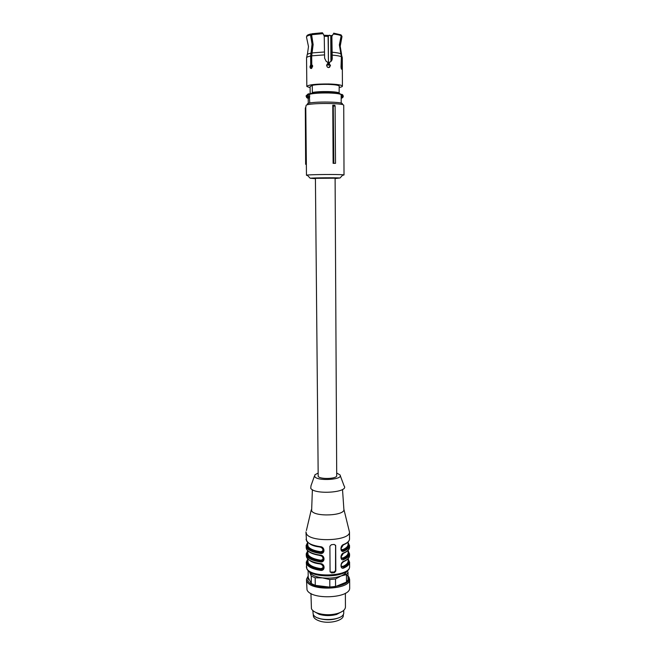 <?xml version="1.0" encoding="UTF-8"?>
<svg xmlns="http://www.w3.org/2000/svg" width="655" height="655" viewBox="0 0 655 655"><rect width="100%" height="100%" fill="white"/><g stroke="black" fill="none" stroke-linecap="round" stroke-linejoin="round"><path stroke-width="0.98" d="M335.106 178.193L315.415 178.332L318.191 476.382C319.984 479.525 336.932 478.928 336.711 475.743L336.711 475.563M333.108 163.332L335.524 163.332L333.108 163.332L332.773 105.201L333.264 106.012L333.837 163.3M343.744 105.447L343.744 105.316C344.227 102.95 309.488 102.843 306.155 105.218L305.787 107.314M343.744 105.316L344.014 174.967L342.95 174.787C337.996 174.271 311.035 174.492 307.17 175.073L306.466 175.27L307.523 175.442M335.524 163.332L335.098 106.11L334.861 105.316L332.773 105.201M335.098 106.11L333.264 106.012M342.549 175.237L343.457 175.139M306.344 164.274L305.639 164.299L305.312 108.1L305.779 107.24L306.466 175.229M341.869 104.178C347.134 101.746 311.354 101.165 307.67 103.637L307.301 104.03M315.423 178.676L310.175 178.226C313.458 177.792 335.859 177.611 340.043 177.988L335.106 178.537M305.639 164.299L306.352 164.38M310.527 34.936L310.978 34.035L312.754 44L311.338 56.011L311.42 64.788L310.707 64.689L310.634 56.027L312.05 44.196L310.527 34.936C307.989 35.534 306.63 36.213 306.466 36.95L306.573 37.212M310.773 33.995C307.817 34.715 306.507 35.501 306.843 36.377M311.846 33.773L322.407 32.75L323.062 33.651L311.6 34.707L311.846 33.773M341.615 37.597L339.798 45.703L341.82 56.993L342.098 67.621L341.566 69.274L341.018 67.056L341.386 56.748L339.356 44.876L341.173 35.779C339.724 35.018 337.079 34.428 333.256 34.027L331.872 36.426L332.232 58.451C332.142 60.497 331.168 61.766 329.326 62.258L329.334 63.674L330.488 65.615L328.581 67.604L327.418 67.17L326.599 65.5L327.778 63.625L327.77 62.217L326.296 61.521L324.61 58.221L324.233 36.148L323.062 33.651M311.6 34.707L313.131 44.548L311.698 55.831L311.772 64.501L312.664 66.253L311.608 68.398C310.65 68.734 310.11 68.177 310.003 66.72L310.707 64.689M333.256 34.027L331.872 36.426M329.326 62.356C331.029 61.807 331.921 60.563 332.011 58.606L331.643 35.828L329.391 35.386L328.106 36.361L329.391 35.386M333.657 33.168L340.846 34.83L341.173 35.779M340.977 35.214L341.754 35.943M341.615 36.058L341.28 35.108M341.083 66.196L341.165 68.349M329.326 62.258L329.113 63.822L330.267 65.754L329.506 67.375M311.379 68.497L310.707 66.81L311.42 64.788M341.853 65.582L341.255 65.615M339.208 87.508C341.427 87.066 342.5 86.591 342.418 86.075C341.64 84.945 337.063 84.249 328.687 83.971C315.522 83.922 308.235 84.757 306.827 86.468L310.11 87.721M339.233 93.043C338.144 92.249 334.402 91.757 328.008 91.577C334.468 91.79 338.185 92.289 339.126 93.1L339.2 85.961C338.111 85.117 334.361 84.593 327.967 84.389C321.384 84.282 316.152 84.593 312.271 85.33L310.102 86.673L310.167 93.624M312.271 85.33L312.337 92.461C316.209 91.774 321.433 91.479 328.008 91.577C321.277 91.495 316.037 91.806 312.238 92.519L312.337 92.461M307.457 98.16L308.988 97.636L308.087 97.398L308.48 94.492L309.864 93.698M308.923 93.763L308.055 93.992L308.497 96.76L309.43 97.62L308.243 98.258M312.247 93.198L312.238 92.519M308.841 94.336L309.537 94.263C313.524 93.305 319.828 92.871 328.442 92.977C336.203 93.215 340.444 93.812 341.165 94.779L341.877 94.926L341.517 94.312M341.181 98.291L341.722 97.448L341.918 98.062M341.91 94.394L342.549 94.738C343.654 96.121 343.449 97.235 341.918 98.07L341.181 98.135M309.766 103.031L309.43 97.62M341.705 94.877L340.985 94.541M308.218 98.258L308.268 103.4M341.181 98.037L341.181 97.349L341.722 97.448M330.177 65.148L326.657 65.009L330.177 65.148M311.125 66.736L312.656 66.122L311.125 66.736L310.83 67.662M329.858 64.468L327.058 64.182M324.389 35.272L328.302 35.419M323.734 35.108L324.389 35.223L324.119 35.91M324.037 35.264L324.037 35.747M320.205 553.434C325.265 554.384 325.158 546.696 320.148 546.647L323.505 549.34L323.693 550.249C323.406 552.059 322.309 552.861 320.401 552.648L320.205 553.434C312.91 552.329 308.366 550.356 306.565 547.506L306.114 545.607L307.531 542.725M343.883 509.279L349.492 532.081C350.114 541.046 310.224 542.602 306.417 533.719L305.967 531.893M323.275 557.225L320.213 555.129C325.24 555.153 325.273 562.923 320.27 561.892C312.992 560.77 308.456 558.748 306.655 555.833L306.204 553.893L307.621 550.945M306.212 555.907C308.096 560.574 312.812 563.251 320.369 563.939C322.506 564.569 323.611 565.371 323.668 566.346L320.287 563.587C325.306 563.627 325.339 571.373 320.344 570.333C313.074 569.179 308.538 567.115 306.745 564.135L306.294 562.154L307.703 559.149M348.141 559.182C350.155 562.146 348.591 564.831 343.449 567.246L343.883 567.967C340.076 569.883 340.06 562.154 343.859 561.261C347.453 559.673 349.361 557.839 349.573 555.767L349.573 555.243M348.108 550.961C350.13 553.86 348.558 556.496 343.416 558.862L343.85 559.575C340.035 561.466 340.019 553.704 343.818 552.845C347.42 551.289 349.328 549.504 349.541 547.482L349.541 546.966M349.549 545.509L349.541 545.82C349.32 547.834 347.412 549.619 343.81 551.166C339.994 553.017 339.978 545.238 343.785 544.411C347.387 542.897 349.303 541.145 349.516 539.163L349.516 538.664M335.819 571.045L335.679 545.664L334.263 544.436L331.373 544.706L329.907 546.204L330.071 571.627L331.553 572.945L334.427 572.65L335.819 571.045L335.516 570.538L334.091 572.085L330.128 571.995M323.185 548.718L323.496 549.93C323.243 551.715 322.186 552.574 320.328 552.517L320.532 551.739L322.366 551.264L323.046 550.012L322.334 548.12L320.483 547.048M343.883 509.287L343.891 509.402C345.136 515.763 314.695 517.147 311.624 510.826L312.378 489.694M323.578 557.831L323.758 558.723C323.472 560.533 322.383 561.327 320.475 561.114L320.27 561.892M323.668 566.346L323.824 567.181C323.537 568.982 322.448 569.768 320.541 569.547L320.344 570.333M348.141 559.616C349.672 562.375 348.083 564.88 343.359 567.115L341.19 566.346L341.034 565.462M343.539 561.679L343.859 561.261M348.108 551.387C349.647 554.097 348.051 556.537 343.326 558.723L341.157 557.937M343.498 553.279L343.711 553.18C341.533 554.728 340.674 556.308 341.149 557.929L340.993 557.045L343.392 553.254M348.075 542.422L349.541 545.82L349.541 547.482C349.32 549.676 347.379 551.575 343.711 553.18L343.818 552.845M343.81 551.166L341.116 549.504L340.952 548.603L343.351 544.821M343.449 544.845L343.785 544.411M335.597 545.197L335.516 570.538M323.398 557.503L323.562 558.396C323.308 560.181 322.252 561.032 320.393 560.975L320.606 560.189L322.432 559.73L323.111 558.478L322.399 556.594L320.557 555.53M323.357 565.707L323.627 566.845C323.373 568.622 322.325 569.473 320.467 569.408L320.672 568.622L322.497 568.163L323.177 566.919L322.465 565.036L320.631 563.98M341.058 565.314L341.574 566.264L342.925 566.395L343.359 567.115L341.304 566.608M341.018 556.906L341.533 557.864L342.892 558.011L343.326 558.723L341.28 558.224M340.977 548.464L341.492 549.439L342.852 549.602L343.294 550.315L341.255 549.807M340.232 475.579L344.088 485.887C349.582 492.429 314.465 495.057 310.757 488.311L310.978 485.797L314.457 476.005M336.695 473.016L339.97 474.875C344.006 479.624 317.61 481.515 314.744 476.643L314.883 474.818L317.945 473.147M338.766 617.812C333.043 620.048 326.878 620.367 320.262 618.779L317.896 617.96M313.295 614.488L313.303 615.323C313.319 617.853 315.653 619.827 320.279 621.243C329.547 624.1 343.498 620.572 343.326 615.536L343.326 615.111M346.618 571.365C346.053 573.141 344.186 574.681 341.018 575.974C335.647 577.956 329.465 578.594 322.465 577.874C315.644 576.932 311.379 575.065 309.668 572.265L309.258 571.537M347.338 570.767L348.026 572.331L346.462 574.607L341.018 575.974L335.516 578.963L329.784 579.552L322.465 577.874L315.186 577.808L311.256 576.064L309.414 571.651M308.128 570.554L308.202 577.497L311.33 583.58L311.256 576.064M315.186 577.808L315.26 585.349L329.833 587.134L329.784 579.552M315.26 585.349L311.33 583.58M335.516 578.963L335.556 586.536L346.487 582.099L346.462 574.607M335.556 586.536L329.833 587.134M348.026 572.331L348.051 579.773L346.487 582.099M344.964 573.715L348.968 577.03L349.647 579.544C350.269 589.721 310.716 591.449 306.925 581.353L306.474 579.282L308.186 576.007M348.042 576.637C355.796 587.207 312.451 591.752 307.899 580.707L308.194 576.687M349.672 587.437L349.68 588.01C350.294 598.408 310.798 600.168 307.015 589.86L306.483 579.831M345.439 606.718L345.439 607.201C345.111 609.862 342.45 611.958 337.456 613.498C330.939 615.184 324.536 615.135 318.248 613.358C314.687 612.204 312.419 610.681 311.444 608.773L310.937 593.487M314.032 611.459L319.28 614.357C324.929 615.954 330.677 615.995 336.531 614.48L342.54 611.262M343.744 612.409L343.744 612.851C344.153 620.768 316.037 622.127 313.188 614.292L312.828 610.542M311.002 53.129C308.014 53.776 306.72 54.488 307.121 55.266L306.548 57.796M324.446 51.991L312.067 52.924M340.862 53.833C339.274 53.104 336.342 52.564 332.069 52.228M342.295 57.755L341.296 54.087M310.634 56.027C307.809 56.625 306.45 57.28 306.548 58L306.827 86.321M324.585 54.881L311.698 55.831M341.386 56.748C339.74 56.003 336.686 55.454 332.216 55.118M342.418 86.075L342.295 57.574L341.82 56.993M307.457 94.426L306.081 96.269L307.498 98.168M308.055 93.992L307.105 95.679L308.087 97.398L306.687 97.701L306.196 95.581M309.635 97.161L309.537 94.263L310.11 93.649C313.95 92.715 320.008 92.298 328.294 92.404M341.877 94.926C343.081 95.777 343.081 96.612 341.885 97.415L341.877 94.926M342.549 94.738L343.261 96.277L341.885 98.111M341.918 97.57L341.566 98.152M309.709 96.809L308.865 96.915M328.327 92.404C335.802 92.633 339.871 93.215 340.543 94.148M341.165 94.787L341.206 103.162M312.55 65.516L311.764 66.409M328.286 36.385L328.458 64.247L328.106 36.361L324.225 36.279M330.922 61.447L330.767 35.796L329.285 35.141M332.101 35.771L331.643 35.828L332.2 35.493M331.733 51.311L331.782 60.031M330.636 35.534L331.741 35.55M320.148 546.647C312.853 545.566 308.3 543.625 306.499 540.825L305.975 532.376M320.213 555.129C312.926 554.024 308.382 552.034 306.581 549.177L306.122 546.114M320.287 563.587C313.008 562.448 308.472 560.418 306.671 557.495L306.212 554.408M349.606 566.1L349.606 566.649C350.22 576.498 310.576 578.185 306.786 568.417L306.294 562.678M349.606 562.072L349.59 562.383C349.377 564.495 347.477 566.354 343.883 567.967M349.573 553.803L349.565 554.114C349.352 556.177 347.445 557.995 343.85 559.575M307.539 543.011C305.091 547.474 309.381 550.683 320.401 552.648L320.328 552.517C309.987 550.675 305.721 547.645 307.539 543.429M320.5 547.22L312.345 545.124M307.629 551.674C305.811 555.989 310.069 559.083 320.393 560.975L320.475 561.114C309.463 559.1 305.181 555.808 307.621 551.248M307.711 559.46C305.271 564.127 309.553 567.484 320.541 569.547L320.467 569.408C310.151 567.476 305.901 564.307 307.711 559.894M348.083 543.142C349.623 545.787 348.026 548.178 343.294 550.315L343.376 550.446C348.534 548.137 350.098 545.558 348.083 542.725M334.427 572.65L334.091 572.085M331.225 572.38L331.553 572.945M335.679 545.664L335.376 545.189M322.981 560.017L318.69 560.696M320.532 551.739C313.835 550.708 309.651 548.882 307.981 546.262L307.531 542.291M312.787 553.696L320.565 555.686M320.606 560.189C313.917 559.133 309.733 557.266 308.063 554.588L307.613 550.667M320.639 564.127L313.246 562.244M307.703 559.01L308.153 562.891C309.815 565.633 313.991 567.541 320.672 568.622M348.132 558.715L348.149 561.245C347.952 563.185 346.208 564.905 342.925 566.395M348.108 550.372L348.116 552.976C347.92 554.867 346.176 556.545 342.892 558.011M342.852 549.602C346.143 548.169 347.887 546.532 348.083 544.673L348.083 544.19M335.106 178.176L336.711 475.743M340.043 177.988L342.95 174.787M310.175 178.226L307.17 175.073M308.48 46.636L307.392 54.406M308.472 46.472L306.466 36.95M342.016 36.5L340.207 46.243L341.574 54.324M309.471 97.57L308.096 97.39M341.918 98.07L341.181 98.086M311.641 53.653L311.755 66.147M323.529 549.389C323.717 548.653 322.612 547.858 320.229 547.007C312.566 546.311 307.842 543.748 306.041 539.311M349.492 532.081L349.516 539.163C349.295 541.317 347.346 543.175 343.678 544.747C341.501 546.213 340.641 547.793 341.116 549.504M348.108 550.65L349.565 554.114L349.573 555.767C349.344 558.011 347.412 559.943 343.752 561.581C341.697 563.013 340.846 564.602 341.19 566.338M348.141 558.854L349.59 562.383L349.606 566.649C349.885 577.735 311.092 579.282 306.851 568.802L306.335 566.796M306.131 547.621L306.614 549.332C308.464 552.337 313.024 554.392 320.295 555.481C322.44 556.111 323.545 556.914 323.595 557.88M311.264 509.852L306.384 530.55M323.324 549.037L323.12 548.612M342.508 489.473L343.891 509.402M348.075 541.996L348.083 544.215M343.326 615.536L343.326 614.275M349.647 579.544L349.68 588.01M345.381 593.25L345.439 607.201M336.531 614.48L337.456 613.498M319.28 614.357L318.248 613.358M343.736 610.321L343.744 612.851"/></g></svg>
